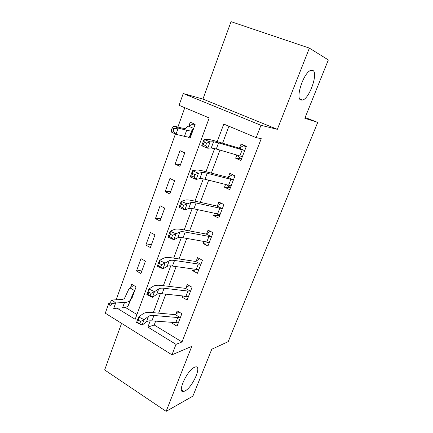 <?xml version="1.0" encoding="UTF-8"?>
<svg xmlns="http://www.w3.org/2000/svg" width="433" height="433" viewBox="0 0 433 433"><rect width="100%" height="100%" fill="white"/><g stroke="black" fill="none" stroke-linecap="round" stroke-linejoin="round"><path stroke-width="0.65" d="M300.989 100.072C294.97 98.854 303.609 72.338 310.824 70.379L312.821 70.411C318.471 72.749 309.66 98.237 302.727 100.023L300.989 100.072M184.978 390.983L183.711 391.486C176.561 393.749 186.818 370.496 194.412 367.325L195.386 366.962C202.438 364.862 192.685 387.248 184.978 390.983M117.105 308.204L135.177 319.3L209.204 117.949L179.062 105.306L183.235 93.533L260.958 125.299L256.168 137.656L223.78 124.065L217.22 141.618M305.146 117.5L317.725 122.398L304.832 118.274L328.338 59.933L309.379 48.117L231.033 21.65L202.942 99.076L183.235 93.533M121.57 323.348L104.662 369.944L166.131 411.35L191.754 346.378L171.966 354.816L105.284 313.178L108.851 303.132L109.717 303.668M110.009 302.846L108.851 303.132M184.804 107.714L177.903 127.031M175.397 134.035L116.163 299.804M317.725 122.398L228.218 341.653L211.791 349.215L192.891 396.13L166.131 411.35M125.326 307.419L136.942 314.499M131.248 298.759L131.67 299.014L136.092 286.852L131.697 284.275L130.506 287.582L133.635 285.407M140.925 273.537L145.439 261.131L140.969 258.625L136.492 270.998L140.925 273.537M150.37 247.546L154.971 234.881L150.419 232.451L145.861 245.078L150.37 247.546M160.01 221.025L164.708 208.1L160.069 205.74L155.415 218.627L160.01 221.025M169.844 193.952L174.64 180.756L169.92 178.477L165.168 191.635L169.844 193.952M179.89 166.31L184.783 152.838L179.971 150.641L175.121 164.075L179.89 166.31M187.586 136.952L190.141 138.084L195.142 124.325L190.239 122.22L188.891 125.965L193.107 124.033L195.104 124.439M155.642 321.156L154.191 325.004L182.022 341.951L261.256 138.668L256.168 137.656M228.943 126.23L222.562 143.199M219.986 150.062L211.32 173.097M208.657 180.177L200.322 202.341M197.583 209.621L189.567 230.946M186.753 238.421L179.04 258.939M176.161 266.598L168.735 286.332M165.79 294.169L158.651 313.151M172.68 322.525L172.356 323.375L177.048 326.184L181.86 313.692L177.129 310.916L175.825 314.315L178.813 311.901M182.818 296.064L182.353 297.276L187.132 300.015L192.046 287.258L187.224 284.551L185.898 288.026L189.064 285.58M193.167 269.039L192.561 270.625L197.432 273.288L202.449 260.26L197.535 257.635L196.176 261.18L199.548 258.707M203.743 241.43L202.985 243.411L207.948 245.998L213.074 232.689L208.067 230.145L206.682 233.766L210.281 231.265M214.552 213.22L213.631 215.612L218.692 218.118L223.931 204.522L218.822 202.059L217.409 205.756L221.274 203.239M225.593 184.393L224.511 187.213L229.669 189.627L235.022 175.733L229.815 173.362L228.37 177.14L232.369 174.721L234.957 175.901M236.878 154.922L235.628 158.191L240.889 160.519L246.361 146.311L241.051 144.032L239.568 147.897L243.519 145.699L246.161 146.836M202.942 99.076L277.353 129.332L309.379 48.117M277.353 129.332L260.958 125.299M182.022 341.951L176.014 344.37L171.966 354.816M150.229 320.804L147.875 327.094L176.014 344.37M214.627 148.546L205.962 171.717M203.288 178.878L194.958 201.156M192.203 208.527L184.193 229.945M181.362 237.528L173.665 258.117M170.754 265.894L163.355 285.688M160.383 293.644L153.266 312.669M154.191 325.004L147.875 327.094M174.418 322.666L172.356 323.375M190.607 136.817L189.659 136.66M180.534 164.535L175.121 164.075M170.667 191.689L165.168 191.635M161 218.297L155.415 218.627M151.523 244.374L145.861 245.078M142.235 269.938L136.492 270.998M185.578 296.372L182.353 297.276M197.416 269.591L192.561 270.625M208.138 242.691L202.985 243.411M219.125 215.282L213.631 215.612M230.54 187.37L224.511 187.213M241.511 158.9L235.628 158.191M175.744 322.774L177.752 317.546L180.55 317.102L178.353 322.801L151.929 320.858C149.434 320.669 147.621 320.983 146.5 321.789L142.067 325.161L136.563 322.493L138.598 316.978L143.09 313.752C144.801 312.599 147.518 312.177 151.247 312.491L174.959 314.612L175.825 314.315M177.752 317.546L153.942 315.484C151.447 315.284 149.639 315.576 148.524 316.361L144.119 319.635L142.067 325.161L139.816 323.608L140.638 321.394L138.425 320.323L137.602 322.536L139.816 323.608M180.079 317.449L175.295 314.623M138.425 320.323L138.598 316.978L144.119 319.635L140.638 321.394M137.602 322.536L136.563 322.493M124.726 297.915L124.574 298.18C123.973 298.997 122.701 299.463 120.764 299.571L111.936 300.015L115.66 302.976L124.487 302.494C127.345 302.31 129.218 301.617 130.1 300.405L134.495 290.543L130.057 287.923L129.002 288.708L124.726 297.915M111.568 303.852L110.079 302.662L109.305 304.837L110.788 306.034L111.568 303.852L115.66 302.976L113.717 308.42L122.55 307.858C125.413 307.652 127.291 306.927 128.184 305.693L132.558 295.744L132.871 295.717L134.495 290.543M130.057 287.923L130.506 287.582M110.788 306.034L109.305 304.837M110.079 302.662L111.936 300.015M187.998 296.421L188.425 296.665M185.876 296.405L187.933 291.063L190.244 291.068L190.709 290.738L188.463 296.556L162.077 293.758C159.582 293.493 157.791 293.709 156.703 294.402L152.411 297.303L146.825 294.667L148.903 289.028L153.26 286.273C154.917 285.287 157.612 285.011 161.336 285.444L185.032 288.291L185.898 288.026M187.933 291.063L164.134 288.264C161.639 287.988 159.853 288.183 158.77 288.854L154.505 291.658L152.411 297.303L150.186 295.598L151.025 293.33L148.773 292.275L147.94 294.537L150.186 295.598M190.244 291.068L185.367 288.318M148.773 292.275L148.903 289.028L154.505 291.658L151.025 293.33M147.94 294.537L146.825 294.667M197.535 269.597L198.623 270.192M196.225 269.478L198.325 264.022L200.62 264.13L201.08 263.816L198.79 269.759L172.448 266.068C169.958 265.721 168.183 265.835 167.127 266.409L162.981 268.828L157.314 266.219L159.436 260.45L163.647 258.187C165.254 257.386 167.923 257.256 171.641 257.808L195.321 261.418L196.176 261.18M198.325 264.022L174.553 260.455C172.058 260.092 170.288 260.19 169.243 260.736L165.125 263.053L162.981 268.828L160.784 266.961L161.644 264.639L159.36 263.594L158.505 265.911L160.784 266.961M200.62 264.13L195.651 261.456M159.36 263.594L159.436 260.45L165.125 263.053L161.644 264.639M158.505 265.911L157.314 266.219M206.72 241.955L209.042 243.157M206.795 241.971L208.939 236.396L211.217 236.613L211.677 236.321L209.334 242.393L183.051 237.766C180.561 237.338 178.807 237.344 177.79 237.798L173.795 239.703L168.036 237.127L170.212 231.227L174.272 229.479C175.825 228.862 178.461 228.895 182.179 229.571L205.827 233.972L206.682 233.766M208.939 236.396L185.2 232.034C182.71 231.585 180.962 231.574 179.949 231.996L175.987 233.798L173.795 239.703L171.63 237.663L172.507 235.292L170.185 234.258L169.314 236.629L171.63 237.663M211.217 236.613L206.157 234.02M170.185 234.258L170.212 231.227L175.987 233.798L172.507 235.292M169.314 236.629L168.036 237.127M216.565 213.648L219.677 215.553M217.599 213.87L219.785 208.176L222.048 208.5L222.502 208.23L220.11 214.432L193.887 208.836C191.397 208.316 189.665 208.219 188.691 208.538L184.859 209.908L179.008 207.364L181.232 201.329L185.135 200.122C186.628 199.7 189.232 199.894 192.945 200.706L216.56 205.929L217.409 205.756M219.785 208.176L196.079 202.974C193.594 202.438 191.868 202.314 190.899 202.606L187.099 203.867L184.859 209.908L182.721 207.694L183.619 205.269L181.265 204.246L180.366 206.676L182.721 207.694M222.048 208.5L216.89 205.994M181.265 204.246L181.232 201.329L187.099 203.867L183.619 205.269M180.366 206.676L179.008 207.364M226.892 184.718L227.98 186.152L230.545 187.348M232.867 174.753L232.369 174.721M228.635 185.151L230.87 179.332L233.116 179.776L233.56 179.527L231.119 185.865L204.966 179.257C202.482 178.645 200.771 178.428 199.835 178.613L196.176 179.424L190.233 176.918L192.512 170.743L196.241 170.093C197.675 169.882 200.246 170.25 203.954 171.197L227.525 177.281L228.37 177.14M230.87 179.332L207.212 173.26C204.728 172.626 203.023 172.388 202.097 172.545L198.471 173.243L196.176 179.424L194.071 177.027L194.991 174.542L192.598 173.536L191.684 176.02L194.071 177.027M233.116 179.776L227.855 177.357M192.598 173.536L192.512 170.743L198.471 173.243L194.991 174.542M191.684 176.02L190.233 176.918M237.587 155.128L239.032 157.385L241.646 158.538M245.809 146.078L243.519 145.699M239.914 155.793L242.199 149.845L244.423 150.413L244.867 150.191L242.366 156.67L216.294 149.001L211.239 147.994L207.759 148.221L201.724 145.753L204.051 139.431L207.607 139.377C208.977 139.377 211.51 139.929 215.212 141.017L238.729 147.999L239.568 147.897M242.199 149.845L218.595 142.868L213.556 141.791L210.108 141.894L207.759 148.221L205.691 145.634L206.633 143.09L204.203 142.1L203.266 144.644L205.691 145.634M244.423 150.413L239.059 148.091M204.203 142.1L204.051 139.431L210.108 141.894L206.633 143.09M203.266 144.644L201.724 145.753M194.958 124.828L193.107 124.033M190.839 136.168L190.157 135.865M185.768 128.558L182.325 128.146L173.833 126.003L178.196 128.098L186.672 130.225C189.41 130.907 191.061 131.134 191.619 130.907L193.421 128.325L188.469 126.176L187.641 126.198L185.768 128.558M173.914 128.763L172.172 127.919L171.284 130.403L173.027 131.259L173.914 128.763L178.196 128.098L175.971 134.317L184.463 136.346C187.208 136.99 188.864 137.185 189.432 136.92L191.272 134.089L191.5 134.36L193.421 128.325M188.469 126.176L188.891 125.965M173.027 131.259L175.971 134.317L171.63 132.184L171.284 130.403M172.172 127.919L173.833 126.003M151.929 320.858L153.942 315.484M146.5 321.789L148.524 316.361M124.487 302.494L122.55 307.858M130.36 299.95L128.444 305.227M134.403 290.667L132.558 295.744M162.077 293.758L164.134 288.264M156.703 294.402L158.77 288.854M172.448 266.068L174.553 260.455M167.127 266.409L169.243 260.736M183.051 237.766L185.2 232.034M177.79 237.798L179.949 231.996M193.887 208.836L196.079 202.974M188.691 208.538L190.899 202.606M204.966 179.257L207.212 173.26M199.835 178.613L202.097 172.545M216.294 149.001L218.595 142.868M211.239 147.994L213.556 141.791M186.672 130.225L184.463 136.346M191.754 130.798L189.573 136.801M193.356 128.347L191.272 134.089M183.711 391.486L181.47 390.036M302.727 100.023L299.766 98.903M130.1 300.405L128.184 305.693M134.43 290.613L132.59 295.69M191.619 130.907L189.432 136.92M193.372 128.336L191.289 134.073"/></g></svg>
